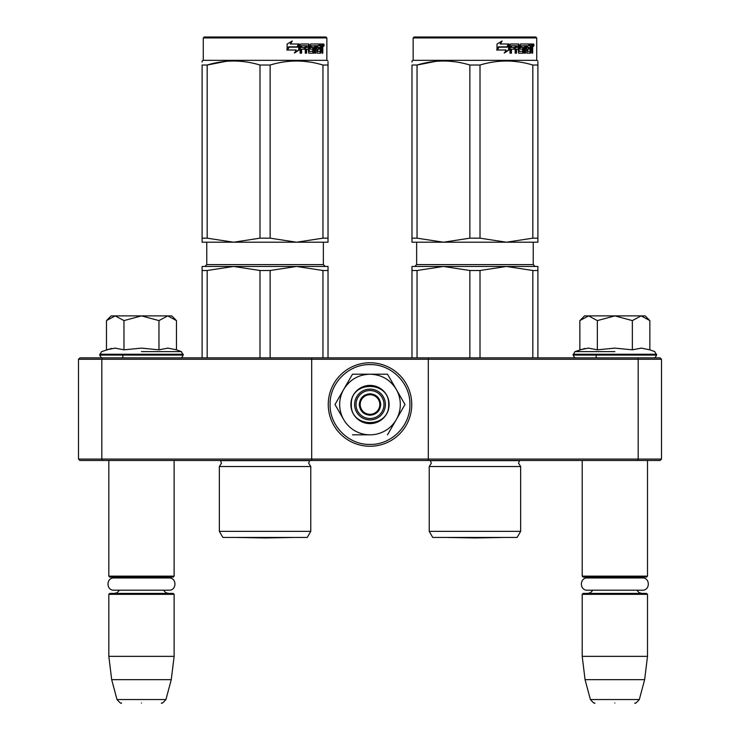 <?xml version="1.0" encoding="UTF-8"?>
<svg xmlns="http://www.w3.org/2000/svg" width="740" height="740" viewBox="0 0 740 740"><rect width="100%" height="100%" fill="white"/><g stroke="black" fill="none" stroke-linecap="round" stroke-linejoin="round"><path stroke-width="1.11" d="M136.752 460.483L141.47 460.483M610.13 460.483L614.857 460.483M428.303 357.873L637.593 357.873L638.176 359.27L661.495 359.27L661.495 459.078L660.089 460.483L79.911 460.483L78.505 459.078L78.505 359.27L101.824 359.27L102.407 357.873L428.303 357.873L428.303 359.27L638.176 359.27L638.176 459.078L428.303 459.078L428.303 359.27L311.697 359.27L311.697 357.873M428.303 460.483L428.303 459.078L101.824 459.078L102.407 460.483M311.697 460.483L311.697 359.27L101.824 359.27L101.824 459.078L78.505 459.078M637.593 460.483L638.176 459.078L661.495 459.078M78.505 359.27L79.911 357.873L102.407 357.873M637.593 357.873L660.089 357.873L661.495 359.27M582.204 460.483L582.204 576.146L647.5 576.146L647.5 460.483M582.204 576.146L583.139 577.08L646.566 577.08L647.5 576.146M582.204 594.331L583.139 593.397L646.566 593.397L647.5 594.331L647.5 656.362L582.204 656.362L582.204 594.331L647.5 594.331M644.633 679.681L639.314 699.541L590.39 699.541L585.072 679.681L644.633 679.681L647.5 656.362M614.857 703C640.59 703 640.59 703 614.857 703C589.114 703 589.114 703 614.857 703M108.826 460.483L108.826 576.146L174.122 576.146L174.122 460.483M108.826 576.146L109.761 577.08L173.188 577.08L174.122 576.146M108.826 594.331L109.761 593.397L173.188 593.397L174.122 594.331L174.122 656.362L108.826 656.362L108.826 594.331L174.122 594.331M171.255 679.681L165.936 699.541L117.013 699.541L111.684 679.681L171.255 679.681L174.122 656.362M141.47 703C167.212 703 167.212 703 141.47 703C115.727 703 115.727 703 141.47 703M580.539 319.902L584.535 315.897L588.596 315.897L579.855 320.587L579.855 349.826L588.411 348.124L597.346 349.826L614.857 348.124L632.358 349.826L641.293 348.124L649.859 349.826L649.859 320.587L641.108 315.897L588.596 315.897L597.346 320.596L614.857 315.897L632.358 320.596L632.358 349.826M614.857 351.611L574.952 351.611L614.857 351.611M584.822 348.457L574.952 351.611L573.112 355.08C574.249 357.383 575.184 358.308 575.914 357.873M588.337 348.124L588.864 348.124L588.337 348.124M641.367 348.124L640.84 348.124L641.367 348.124M632.358 320.596L641.108 315.897L645.169 315.897L649.165 319.893M597.346 349.826L597.346 320.596M107.152 319.902L111.157 315.897L115.218 315.897L106.468 320.587L106.468 349.826L115.033 348.124L123.969 349.826L141.47 348.124L158.971 349.826L167.906 348.124L176.472 349.826L176.472 320.587L167.73 315.897L115.218 315.897L123.969 320.596L141.47 315.897L158.971 320.596L158.971 349.826M141.47 351.611L181.374 351.611L141.47 351.611M111.444 348.457L101.574 351.611L99.733 355.08C100.871 357.383 101.806 358.308 102.527 357.873M114.959 348.124L115.477 348.124L114.959 348.124M167.98 348.124L167.462 348.124L167.98 348.124M158.971 320.596L167.73 315.897L171.782 315.897L175.778 319.893M123.969 349.826L123.969 320.596M370 418.507A13.995 13.995 0 0 1 356.005 404.512A13.995 13.995 0 0 1 370 390.517A13.995 13.995 0 0 1 383.995 404.512A13.995 13.995 0 0 1 370 418.507M370 414.308A9.796 9.796 0 0 1 360.204 404.512A9.796 9.796 0 0 1 370 394.716A9.796 9.796 0 0 1 379.796 404.512A9.796 9.796 0 0 1 370 414.308M359.27 404.512C359.908 398 363.488 394.42 370 393.782C376.512 394.42 380.092 398 380.73 404.512C380.092 411.024 376.512 414.604 370 415.242C363.488 414.604 359.908 411.024 359.27 404.512M400.312 404.512A30.312 30.312 0 0 0 396.252 389.36L405.002 404.512L396.437 419.349A30.312 30.312 0 0 0 400.312 404.512M369.482 434.824L369.63 434.824A30.312 30.312 0 0 1 343.934 419.987L334.998 404.512L343.739 389.36C349.798 379.629 358.549 374.579 370 374.2L352.499 374.2L334.998 404.512M385.392 404.512A15.392 15.392 0 0 1 370 419.904A15.392 15.392 0 0 1 354.608 404.512A15.392 15.392 0 0 1 370 389.12A15.392 15.392 0 0 1 385.392 404.512M370 364.617C391.321 364.062 410.45 383.19 409.904 404.512C410.45 425.833 391.321 444.962 370 444.416C348.679 444.962 329.55 425.833 330.096 404.512C329.55 383.19 348.679 364.062 370 364.617M370 362.767A41.745 41.745 0 0 1 411.745 404.512A41.745 41.745 0 0 1 370 446.257A41.745 41.745 0 0 1 328.255 404.512A41.745 41.745 0 0 1 370 362.767A41.745 41.745 0 0 1 411.745 404.512A41.745 41.745 0 0 1 370 446.257A41.745 41.745 0 0 1 328.255 404.512A41.745 41.745 0 0 1 370 362.767M389.12 404.512A19.12 19.12 0 0 1 370 423.632A19.12 19.12 0 0 1 350.88 404.512A19.12 19.12 0 0 1 370 385.392A19.12 19.12 0 0 1 389.12 404.512M396.437 389.675L387.501 374.2L373.312 374.2M395.993 420.117L405.002 404.512M343.49 419.219L343.934 419.987M370 374.2C381.452 374.579 390.202 379.629 396.252 389.36L387.501 374.2L352.499 374.2L343.739 389.36A30.312 30.312 0 0 0 343.564 419.349M396.437 419.349L396.067 419.987A30.312 30.312 0 0 1 370.37 434.824M396.067 419.987L387.501 434.824M369.63 434.824L352.499 434.824M388.657 404.512C389.804 428.58 350.196 428.58 351.343 404.512C350.196 380.443 389.804 380.443 388.657 404.512M113.932 577.959L169.007 577.959C176.897 577.579 176.897 590.557 169.007 590.178L113.932 590.178C106.051 590.557 106.051 577.579 113.932 577.959L117.438 577.959L114.423 577.08M169.007 577.959L165.501 577.959L168.517 577.08M587.31 577.959L642.394 577.959C650.275 577.579 650.275 590.557 642.394 590.178L587.31 590.178C579.429 590.557 579.429 577.579 587.31 577.959L590.825 577.959L587.801 577.08M642.394 577.959L638.879 577.959L641.904 577.08M219.355 466.542L310.772 466.542L308.673 463.185L309.671 460.65L220.455 460.65L221.454 463.185L219.355 466.542L219.355 531.366L310.772 531.366L310.772 466.542M322.954 270.498L296.546 266.465L270.137 270.498L259.99 270.498L233.581 266.465L328.024 266.465L328.024 270.498L322.954 270.498L322.954 357.873M328.024 270.498L328.024 357.873M259.99 270.498L259.99 357.873M270.137 270.498L270.137 357.873M282.014 266.465L202.103 266.465L202.103 357.873M233.581 266.465L207.172 270.498L202.103 270.498M207.172 270.498L207.172 357.873M285.64 266.465L296.546 266.465M310.772 531.366L307.267 537.434L222.86 537.434L219.355 531.366M202.103 62.04L202.103 60.995L203.269 60.319L326.858 60.319L328.024 60.995M202.103 238.169L207.172 238.169L233.526 242.211L202.103 242.211L202.103 65.028C202.103 59.7 202.103 59.7 202.103 65.028L207.172 65.028C224.775 59.7 242.387 59.7 259.99 65.028L270.137 65.028L270.137 238.169L296.49 242.211L233.637 242.211L259.99 238.169L270.137 238.169M226.116 61.328L207.172 65.028L207.172 238.169M328.024 242.211L328.024 238.169L328.024 242.211L296.601 242.211L322.954 238.169L328.024 238.169L328.024 65.028L328.024 238.169M270.137 65.028C287.74 59.7 305.343 59.7 322.954 65.028L328.024 65.028C328.024 59.7 328.024 59.7 328.024 65.028L328.024 62.132M309.82 62.058L304.011 61.328M259.99 65.028L259.99 238.169M322.954 65.028L322.954 238.169M299.238 49.922L294.687 52.901L296.194 50.015L287.518 50.015L289.173 47.166L297.656 47.166L299.238 43.993L299.238 49.922L298.72 49.922L298.72 45.038M294.243 52.901L298.72 49.922M288.618 46.842L286.796 50.015M290.598 43.993L292.226 41.061L287.129 44.039L287.129 50.015L288.979 46.842L297.499 46.842L298.914 43.993L290.21 43.993L291.819 41.061M297.008 46.842L298.405 43.993M309.264 51.18L309.264 44.715L308.599 44.715L308.599 51.18L309.459 51.458L312.881 51.18L312.706 49.173L310.615 49.173L310.125 48.452L310.615 43.993L319.736 43.993L319.569 45.723M317.025 51.458L316.877 49.173L317.673 49.173L317.821 51.458L317.025 51.458L320.401 51.18L320.401 43.993L322.52 43.993L322.797 44.715L322.797 49.451L322.039 49.451M322.372 48.377L321.512 48.377L321.928 49.451M322.797 49.451L322.797 53.188L322.104 53.188L321.798 49.173L320.947 49.173L321.243 49.895M314.916 45.723L314.657 53.188L315.684 53.188L315.684 45.723L314.916 45.723L316.664 45.723L317.072 53.188L320.716 53.188L321.049 49.173M301.245 45.723L301.014 47.443L301.568 47.443L301.8 45.723L301.245 45.723L305.287 45.723L305.287 53.188L306.582 53.188L306.582 49.173L305.953 49.173L305.953 53.188M306.582 49.173L308.247 49.173L308.756 53.188L313.538 53.188L313.991 48.174L313.538 47.443L310.8 47.443L310.624 46L314.657 45.723L314.657 53.188M301.014 49.173L301.568 49.173L301.014 49.173L301.014 53.188M309.264 44.715L308.756 43.993L300.745 43.993L300.144 44.715L300.144 53.188L301.568 53.188L301.568 49.173L304.75 49.173L304.75 47.443L301.568 47.443M306.157 45.723L308.247 46L308.247 47.443L306.582 47.443L306.582 46M306.582 47.443L305.953 47.443L305.953 46M320.401 45.723L321.049 45.723L320.401 45.723M321.049 45.723L321.993 45.723L322.104 47.443L321.049 47.443L321.049 45.723M321.049 47.443L320.401 47.443L321.049 47.443M318.496 49.173L318.496 47.443M317.821 45.723L317.025 45.723L316.877 47.443L317.673 47.443L317.821 45.723L319.736 45.723L319.736 43.993M318.903 45.723L318.903 43.993M308.099 43.993L308.599 44.715M304.149 49.173L304.149 47.443M304.677 49.173L304.677 47.443M312.807 47.443L312.807 53.188M313.908 52.873L313.908 47.758M320.198 51.458L319.874 53.188M320.401 49.173L320.947 49.173M321.928 47.305L321.512 48.377M321.928 45.723L321.65 43.993M322.797 47.305L322.104 47.305M324.074 45.159C323.815 46.685 323.537 46.685 323.25 45.159C323.537 43.632 323.815 43.632 324.074 45.159C323.815 46.685 323.537 46.685 323.25 45.159C323.537 43.632 323.815 43.632 324.074 45.159L323.25 45.159M323.186 45.159C322.927 46.648 322.649 46.648 322.372 45.159C322.649 43.669 322.927 43.669 323.186 45.159M311.503 45.723L311.503 47.443M317.673 47.443L319.319 47.443L319.319 49.173L317.673 49.173M326.858 37.934L325.924 37L204.203 37L203.269 37.934L326.858 37.934L326.858 60.319M323.371 45.973L323.75 45.381L323.26 45.381M237.383 537.471L292.735 537.471L265.059 537.952L237.383 537.471A9.324 9.324 0 0 1 237.364 537.434M429.228 466.542L520.646 466.542L518.546 463.185L519.545 460.65L430.329 460.65L431.328 463.185L429.228 466.542L429.228 531.366L520.646 531.366L520.646 466.542M532.828 270.498L506.419 266.465L480.01 270.498L469.863 270.498L443.454 266.465L537.897 266.465L537.897 270.498L532.828 270.498L532.828 357.873M537.897 270.498L537.897 357.873M469.863 270.498L469.863 357.873M480.01 270.498L480.01 357.873M491.887 266.465L411.976 266.465L411.976 357.873M443.454 266.465L417.046 270.498L411.976 270.498M417.046 270.498L417.046 357.873M495.513 266.465L506.419 266.465M520.646 531.366L517.14 537.434L432.733 537.434L429.228 531.366M411.976 62.04L411.976 60.995L413.142 60.319L536.731 60.319L537.897 60.995M411.976 238.169L417.046 238.169L443.399 242.211L411.976 242.211L411.976 65.028C411.976 59.7 411.976 59.7 411.976 65.028L417.046 65.028C434.658 59.7 452.26 59.7 469.863 65.028L480.01 65.028L480.01 238.169L506.363 242.211L443.51 242.211L469.863 238.169L480.01 238.169M435.99 61.328L417.046 65.028L417.046 238.169M537.897 242.211L537.897 238.169L537.897 242.211L506.474 242.211L532.828 238.169L537.897 238.169L537.897 65.028L537.897 238.169M480.01 65.028C497.613 59.7 515.216 59.7 532.828 65.028L537.897 65.028C537.897 59.7 537.897 59.7 537.897 65.028L537.897 62.132M519.693 62.058L513.884 61.328M469.863 65.028L469.863 238.169M532.828 65.028L532.828 238.169M509.111 49.922L504.56 52.901L506.068 50.015L497.391 50.015L499.047 47.166L507.529 47.166L509.111 43.993L509.111 49.922L508.593 49.922L508.593 45.038M504.116 52.901L508.593 49.922M498.492 46.842L496.679 50.015M500.471 43.993L502.099 41.061L497.012 44.039L497.012 50.015L498.852 46.842L507.372 46.842L508.787 43.993L500.092 43.993L501.692 41.061M506.882 46.842L508.278 43.993M519.138 51.18L519.138 44.715L518.472 44.715L518.472 51.18L519.341 51.458L522.755 51.18L522.579 49.173L520.488 49.173L519.998 48.452L520.488 43.993L529.609 43.993L529.442 45.723M526.899 51.458L526.751 49.173L527.546 49.173L527.694 51.458L526.899 51.458L530.275 51.18L530.275 43.993L532.393 43.993L532.68 44.715L532.68 49.451L531.912 49.451M532.245 48.377L531.385 48.377L531.801 49.451M532.68 49.451L532.68 53.188L531.977 53.188L531.672 49.173L530.821 49.173L531.116 49.895M524.79 45.723L524.53 53.188L525.557 53.188L525.557 45.723L524.79 45.723L526.538 45.723L526.945 53.188L530.589 53.188L530.922 49.173M511.118 45.723L510.887 47.443L511.442 47.443L511.673 45.723L511.118 45.723L515.16 45.723L515.16 53.188L516.455 53.188L516.455 49.173L515.826 49.173L515.826 53.188M516.455 49.173L518.12 49.173L518.629 53.188L523.421 53.188L523.865 48.174L523.421 47.443L520.673 47.443L520.498 46L524.53 45.723L524.53 53.188M510.887 49.173L511.442 49.173L510.887 49.173L510.887 53.188M519.138 44.715L518.629 43.993L510.618 43.993L510.017 44.715L510.017 53.188L511.442 53.188L511.442 49.173L514.624 49.173L514.624 47.443L511.442 47.443M516.03 45.723L518.12 46L518.12 47.443L516.455 47.443L516.455 46M516.455 47.443L515.826 47.443L515.826 46M530.275 45.723L530.922 45.723L530.275 45.723M530.922 45.723L531.866 45.723L531.977 47.443L530.922 47.443L530.922 45.723M530.922 47.443L530.275 47.443L530.922 47.443M528.369 49.173L528.369 47.443M527.694 45.723L526.899 45.723L526.751 47.443L527.546 47.443L527.694 45.723L529.609 45.723L529.609 43.993M528.776 45.723L528.776 43.993M517.972 43.993L518.472 44.715M514.023 49.173L514.023 47.443M514.55 49.173L514.55 47.443M522.68 47.443L522.68 53.188M523.781 52.873L523.781 47.758M530.071 51.458L529.748 53.188M530.275 49.173L530.821 49.173M531.801 47.305L531.385 48.377M531.801 45.723L531.524 43.993M532.68 47.305L531.977 47.305M533.947 45.159C533.688 46.685 533.41 46.685 533.124 45.159C533.41 43.632 533.688 43.632 533.947 45.159C533.688 46.685 533.41 46.685 533.124 45.159C533.41 43.632 533.688 43.632 533.947 45.159L533.124 45.159M533.059 45.159C532.8 46.648 532.523 46.648 532.245 45.159C532.523 43.669 532.8 43.669 533.059 45.159M521.376 45.723L521.376 47.443M527.546 47.443L529.192 47.443L529.192 49.173L527.546 49.173M536.731 37.934L535.797 37L414.076 37L413.142 37.934L536.731 37.934L536.731 60.319M533.244 45.973L533.623 45.381L533.133 45.381M447.265 537.471L502.617 537.471L474.941 537.952L447.265 537.471A9.324 9.324 0 0 1 447.238 537.434M649.859 349.826L654.752 351.611L656.593 355.08L573.112 355.08M656.593 354.238L573.112 354.238M176.472 349.826L181.374 351.611L183.215 355.08L99.733 355.08M183.215 354.238L99.733 354.238M323.361 242.211L323.361 264.596L206.765 264.596L206.765 242.211M533.235 242.211L533.235 264.596L416.639 264.596L416.639 242.211M596.199 355.08L596.199 357.873M592.87 590.178L590.613 592.638L587.801 593.397M636.835 590.178L639.092 592.638L641.904 593.397M585.072 679.681L582.204 656.362M639.314 699.541C636.428 702.806 634.92 703.953 634.809 703M590.39 699.541C593.286 702.806 594.784 703.953 594.895 703M122.812 355.08L122.812 357.873M119.482 590.178L117.077 592.731L114.423 593.397M163.457 590.178L165.631 592.601L168.517 593.397M111.684 679.681L108.826 656.362M165.936 699.541C163.041 702.806 161.542 703.953 161.431 703M117.013 699.541C119.899 702.806 121.397 703.953 121.517 703M656.593 355.08C655.455 357.383 654.521 358.308 653.799 357.873M183.215 355.08C182.068 357.383 181.133 358.308 180.412 357.873M323.361 264.596L325.23 266.465M206.765 264.596L204.897 266.465M323.667 46.324L322.788 46.324M203.269 37.934L203.269 60.319M533.235 264.596L535.103 266.465M416.639 264.596L414.77 266.465M533.54 46.324L532.661 46.324M413.142 37.934L413.142 60.319"/></g></svg>
